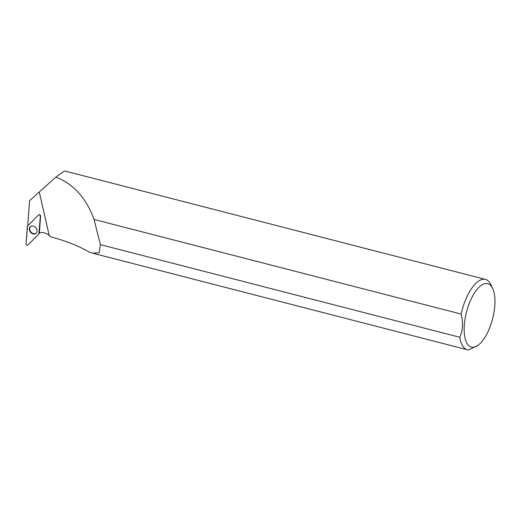 <?xml version="1.0" encoding="UTF-8"?>
<svg xmlns="http://www.w3.org/2000/svg" width="521" height="521" viewBox="0 0 521 521"><rect width="100%" height="100%" fill="white"/><g stroke="black" fill="none" stroke-linecap="round" stroke-linejoin="round"><path stroke-width="0.78" d="M38.58 214.939L27.554 226.062A1.133 0.899 -129.6 0 0 27.333 226.576L26.05 243.965A1.133 0.899 -129.6 0 0 27.821 245.104L38.847 233.988A1.133 0.899 -129.6 0 0 39.068 233.467L40.351 216.078A1.133 0.899 -129.6 0 0 38.58 214.939M31.768 233.336A4.396 3.471 -129.6 0 0 36.229 233.2A4.396 3.471 -129.6 0 0 34.633 226.707A4.396 3.471 -129.6 0 0 30.654 226.446A4.396 3.471 -129.6 0 0 31.768 233.336M94.047 219.445C86.212 198.006 73.487 183.893 55.877 177.114C61.211 173.115 64.272 171.09 65.053 171.051A36.32 14.946 -75.5 0 1 65.307 171.116L485.461 279.412A36.32 14.946 104.5 0 0 461.157 314.072L94.047 219.445L100.41 244.636L99.068 252.835L92.634 253.18L89.312 252.157C79.01 246.068 66.108 240.956 50.602 236.814L49.195 235.453A11.442 9.033 -129.6 0 0 39.368 232.887L40.651 215.518L39.01 214.652M55.877 177.114L29.56 200.728L27.795 224.733A11.442 9.033 -129.6 0 1 28.075 225.534M492.736 288.621A32.745 13.474 104.5 0 0 481.287 285.345A32.745 13.474 104.5 0 0 464.797 320.604A32.745 13.474 104.5 0 0 472.625 347.279A32.745 13.474 104.5 0 0 478.154 345.208A32.745 13.474 104.5 0 0 492.606 318.761A32.745 13.474 104.5 0 0 492.736 288.621L491.023 284.883A36.32 14.946 104.5 0 0 485.461 279.412M100.41 244.636L459.822 337.276A36.32 14.946 104.5 0 0 467.33 349.754A36.32 14.946 104.5 0 0 468.711 349.949L478.154 345.208M459.822 337.276C462.908 330.229 463.351 322.492 461.157 314.072M30.928 226.296L30.954 226.283A4.324 3.413 -129.6 0 0 30.928 226.296A4.324 3.413 -129.6 0 0 30.902 231.923A4.324 3.413 -129.6 0 0 36.431 232.952A4.324 3.413 -129.6 0 0 36.45 232.933M38.847 233.988L40.351 216.085C40.097 214.919 39.511 214.535 38.58 214.939L27.554 226.055L26.05 243.965C26.304 245.13 26.897 245.508 27.821 245.104L38.847 233.988M39.068 233.467L39.72 232.796M49.195 235.453L39.303 192.08M39.277 214.489L38.717 214.834M93.396 253.369L467.33 349.754"/></g></svg>
